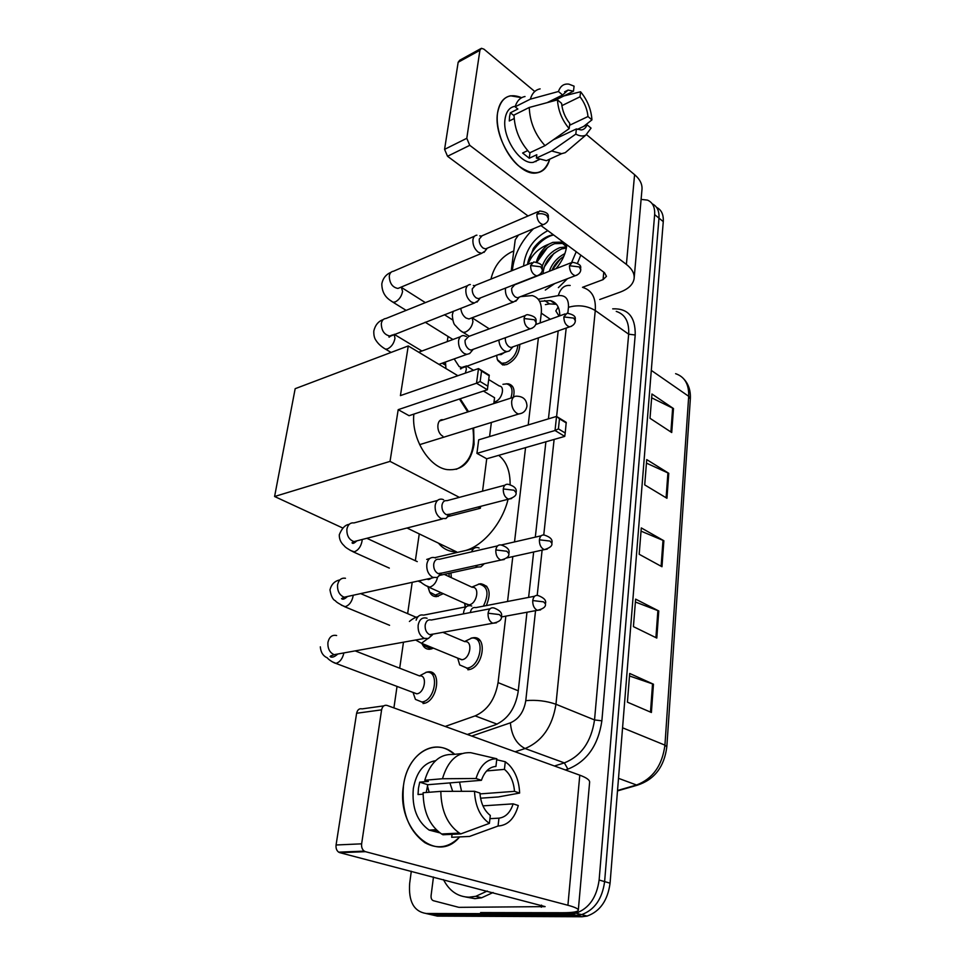 <?xml version="1.0" encoding="UTF-8"?>
<svg xmlns="http://www.w3.org/2000/svg" width="965" height="965" viewBox="0 0 965 965"><rect width="100%" height="100%" fill="white"/><g stroke="black" fill="none" stroke-linecap="round" stroke-linejoin="round"><path stroke-width="1.45" d="M506.022 383.829L508.302 383.805C513.44 385.156 515.129 389.643 513.356 397.291M478.471 584.115L480.811 583.753C489.569 585.731 491.414 593.005 486.324 605.586M470.98 638.179L473.332 637.708C488.085 635.73 483.224 668.202 468.387 669.722L467.88 669.782M519.846 344.396C519.327 353.733 514.984 360.44 506.818 364.517L502.693 364.963L497.771 360.512M444.057 632.111L443.948 632.799M433.526 648.191L429.871 649.264C426.711 649.421 424.335 648.01 422.73 645.03M425.83 672.352L428.026 671.857C442.38 669.577 437.531 702.303 423.165 703.521L423.044 703.533M485.66 586.02L486.493 586.093M450.945 572.908L451.318 577.661M443.309 593.692L436.506 596.635C433.502 596.659 431.283 595.248 429.847 592.365M559.049 316.11L555.828 310.911L558.168 307.003M448.013 336.435L447.265 341.61M540.135 322.937L541.281 313.13C542.077 303.36 539.049 297.51 532.222 295.567L520.557 296.629M445.167 726.452L475.13 715.885C487.542 710.3 495.178 699.203 498.061 682.617L505.841 616.153M507.554 601.472L512.801 556.6M514.526 541.932L525.551 447.639M528.205 424.95L538.398 337.859M444.226 362.478L443.96 364.288M419.256 533.898L415.348 560.737M412.2 582.329L407.64 613.644M403.479 642.195L399.691 668.202M397.037 686.417L393.913 707.9M480.823 583.753L486.939 586.611M641.11 199.381L647.479 200.117C652.678 202.373 655.066 207.198 654.644 214.604L599.12 880.02C596.708 897.402 589.012 908.451 576.009 913.192L570.87 913.879L426.18 913.493C413.876 911.539 408.376 901.491 409.667 883.349L411.295 871.25M490.956 279.09C494.008 266.437 500.859 257.39 511.51 251.962L513.778 251.021M654.644 214.604L658.974 218.126C659.385 210.997 657.141 206.233 652.256 203.844C657.141 206.233 659.385 210.997 658.974 218.126L604.621 881.612C602.244 898.922 594.561 909.935 581.581 914.639L576.455 915.315L431.801 914.82L425.975 913.493M559.772 315.844C559.772 307.425 556.66 302.347 550.46 300.61L540.509 301.273M467.325 734.474L495.298 724.86C507.747 719.359 515.358 708.358 518.145 691.845L526.974 612.244M528.615 597.395L533.657 551.98M535.31 537.143L545.888 441.801M548.434 418.858L558.192 330.874M545.382 304.614L549.543 303.891L556.467 304.313M656.55 207.366C661.423 209.767 663.667 214.52 663.269 221.624L658.974 218.126L604.621 881.612C602.244 898.922 594.561 909.935 581.581 914.639L576.455 915.315L431.801 914.82L426.18 913.493M663.269 221.624L610.073 883.18C607.721 900.442 600.073 911.406 587.106 916.075L581.979 916.75L437.386 916.123L431.801 914.82M651.399 712.484L627.419 702.17L629.699 673.461L653.45 684.209L651.399 712.484M666.948 498.278L644.716 484.888L646.731 459.593L668.769 473.308L666.948 498.278M671.724 432.525L650.012 418.291L651.954 394.01L673.474 408.545L671.724 432.525M656.803 638.07L633.426 626.635L635.621 599.132L658.769 610.966L656.803 638.07M661.978 566.732L639.192 554.272L641.291 527.915L663.872 540.738L661.978 566.732M641.025 531.136L663.872 540.738M635.392 602.015L658.769 610.966M651.64 397.809L673.474 408.545M646.441 463.116L668.769 473.308M629.494 675.97L653.45 684.209M512.367 270.514C513.875 255.291 520.907 241.359 533.488 228.717M523.525 266.038C525.43 250.152 533.512 238.367 547.758 230.671L547.806 230.647M566.805 244.748L566.732 245.532C565.767 253.602 562.209 261.298 556.057 268.632M566.117 249.332L565.852 244.036M553.379 234.784L549.809 235.581C543.669 237.764 538.205 242.022 533.416 248.379L527.445 264.47M564.332 244.133L562.86 243.457L554.622 243.675C546.226 247.124 540.34 253.24 536.95 262.01M566.153 246.545L561.075 242.143L552.836 242.36L548.735 244.229C542.595 248.693 538.482 254.579 536.395 261.889M566.178 248.114L561.714 248.898C550.207 254.326 543.971 262.601 543.018 273.734M566.178 246.919L559.953 247.595C551.22 251.214 545.261 257.571 542.065 266.666M541.244 272.902L541.462 274.337M563.777 256.425C558.313 260.055 554.368 264.651 551.968 270.224M564.887 253.602C557.251 257.571 552.064 263.457 549.326 271.262M527.976 264.265C531.812 254.712 538.735 248.041 548.735 244.229M576.226 251.732L571.69 262.323M554.742 283.565L545.297 290.055M580.785 255.11L577.553 263.143M567.468 278.692L558.361 287.642M560.52 258.789L552.089 270.176M554.019 253.216L544.079 267.233M547.432 247.619L537.01 262.022M553.633 234.978C542.125 237.293 529.037 252.299 527.541 264.434M497.566 112.869C500.714 97.622 508.748 92.568 521.679 97.682L510.521 95.8C503.489 97.308 499.17 103.002 497.566 112.869C495.105 129.612 504.84 154.135 518.434 165.715C533.826 176.909 544.248 174.725 549.688 159.177C547.493 167.452 543.042 172.047 536.323 172.964C518.277 176.414 493.055 138.019 497.566 112.869M511.221 270.972L515.226 239.766L518.47 235.05M548.385 259.597L550.738 256.268M599.735 299.512L620.061 292.154C628.396 289.005 633.076 284.518 634.101 278.692C634.668 273.65 632.099 268.885 626.394 264.41L469.762 145.329L447.531 156.27L528.024 215.979M634.186 277.715L641.942 189.912C642.545 184.484 640.097 179.406 634.584 174.665L586.611 134.702M534.755 91.494L483.96 49.179L481.414 48.298L479.907 50.313L458.158 62.267L459.678 60.264L480.618 48.733M447.531 156.27L444.576 149.358L466.795 138.297L479.907 50.313M466.795 138.297L469.762 145.329M444.576 149.358L458.158 62.267M540.955 225.569L604.464 272.685L606.466 276.34L603.053 279.633L582.498 287.317M547.119 102.652L562.583 94.992L568.096 90.083L573.487 91.205L554.139 100.77M561.859 105.668L580.013 96.802C584.597 102.688 587.251 109.274 587.999 116.536L569.567 125.281M514.152 118.562L509.279 120.975L509.544 116.632L510.389 112.772L517.879 109.021L515.129 106.801C516.963 100.855 520.256 97.429 525.02 96.524M539.158 159.466L533.283 162.337C520.159 164.943 501.848 137.114 505.081 118.852C506.227 111.614 509.399 107.453 514.586 106.391M527.662 150.624L522.608 153.013L529.278 158.236L536.805 154.726L536.383 158.079L551.666 150.986L575.816 134.099L576.394 128.936L553.343 139.78M536.238 160.974L535.913 161.662M552.752 157.765L546.407 160.685L536.383 158.079M529.713 152.832C519.809 142.048 514.574 129.455 514.019 115.04L529.254 107.465L557.456 99.877L561.594 103.352C562.342 110.794 565.068 117.489 569.784 123.436L569.181 128.622L545.008 145.655L529.713 152.832M569.434 149.105L565.273 152.651L561.654 153.676L551.666 150.986M545.008 145.655C535.105 134.726 529.845 121.988 529.254 107.465M583.656 126.415L591.943 119.877L587.999 116.536M580.013 96.802L580.58 91.759L563.862 95.957M580.58 91.759C587.408 100.058 591.207 109.431 591.943 119.877M577.384 129.358L587.094 124.799L591.062 128.128L585.767 135.172C582.884 136.511 579.567 136.161 575.816 134.099M569.181 128.622C562.1 120.239 558.192 110.661 557.456 99.877M587.094 124.799C585.9 127.887 583.958 129.612 581.256 129.949L576.394 128.936M562.583 94.992L558.458 91.506L530.328 99.166L515.129 106.801M530.328 99.166C532.125 93.195 535.394 89.769 540.135 88.877M558.458 91.506C560.424 85.921 563.91 83.473 568.928 84.16L574.066 86.15L573.487 91.205M514.031 115.691L510.389 112.772M529.278 158.236L529.978 152.699M407.013 528.012L456.674 551.92C449.123 551.811 443.068 548.904 438.496 543.162M498.688 455.347C506.384 461.294 510.195 471.017 510.123 484.526M508.072 499.267C502.488 522.728 483.622 545.37 465.757 550.472M473.646 427.941L474.068 444.479C470.811 462.573 461.813 470.944 447.072 469.605C428.798 467.084 411.211 438.134 413.852 414.106M398.195 409.667L476.517 383.226L478.495 368.57L400.415 395.614L408.255 345.94L295.169 388.69L274.591 496.505L390.041 461.379L398.195 409.667L409.064 415.698L487.373 389.764L476.517 383.226L480.148 381.525L481.547 371.055L478.495 368.57L489.279 375.18L487.373 389.764L489.279 375.18M460.196 398.762L468.532 411.681M390.041 461.379L459.376 497.361M478.013 507.023L480.365 508.241L480.606 506.348M482.56 491.161L486.722 458.785L476.927 453.357L478.7 439.835L556.54 416.422L566.226 422.356L565.225 433.008L564.754 436.385L486.722 458.785M489.569 436.566L491.378 422.453M493.803 403.575L494.562 397.713L483.465 391.066M457.868 375.711L408.255 345.94M274.591 496.505L342.804 528.036M448.074 516.54L480.365 508.241M481.547 371.055L489.122 375.699M480.148 381.525L487.759 386.133M564.754 436.385L555.02 430.511L476.927 453.357M565.225 433.008L558.409 428.882L555.02 430.511L556.54 416.422L559.483 418.81L558.409 428.882M566.286 422.972L559.483 418.81M444.853 436.843L448.074 435.854M443.237 419.799L443.092 419.775C436.289 418.424 436.035 432.851 442.839 436.18M459.437 399.015L467.76 411.934M472.874 428.183C475.552 449.581 469.979 463.296 456.168 469.328M476.927 235.158C474.756 235.376 473.417 236.908 472.922 239.754C472.633 244.857 474.418 248.994 478.254 252.191L481.656 253.337L484.973 251.153M537.975 211.697L482.138 235.737L479.243 239.067C479.038 242.746 480.329 245.749 483.091 248.065L485.564 248.91L487.313 248.162M470.341 284.542C467.916 284.675 466.421 286.316 465.866 289.44C465.564 294.699 467.374 298.873 471.294 301.985L474.382 303.046L478.133 300.706M531.787 262.733L475.516 285.278L472.271 288.825C472.066 292.624 473.369 295.652 476.191 297.908L478.447 298.68L480.461 297.883M466.457 336.532L463.586 335.555C460.872 335.579 459.195 337.328 458.568 340.778C458.254 346.182 460.1 350.404 464.093 353.431L466.831 354.372L469.653 353.552L471.065 351.887M525.406 315.507L468.701 336.459L465.07 340.235C464.853 344.143 466.179 347.195 469.062 349.402L471.053 350.09L473.369 349.258M441.15 592.727L435.312 595.055L429.666 592.112L428.062 587.215M443.647 499.761L442.127 499.207C438.424 498.724 436.108 500.799 435.167 505.455C434.805 511.378 436.759 515.708 441.029 518.458L445.89 518.567L448.858 515.008M504.924 485.19L447 500.666C444.322 500.304 442.645 501.812 441.97 505.202C441.705 509.472 443.116 512.62 446.204 514.61L450.558 514.104M448.978 573.343L449.244 576.696M431.005 647.153L428.617 647.708L422.646 644.909L421.741 643.353M435.505 557.987L434.527 557.613C430.474 556.877 427.893 559.085 426.82 564.236C426.433 570.339 428.424 574.718 432.79 577.347L437.302 577.48L440.631 573.885M497.626 545.864L439.304 559.29C436.361 558.747 434.503 560.339 433.719 564.079C433.454 568.494 434.889 571.654 438.038 573.572L442.38 572.969M355.156 650.893L419.558 675.934C427.664 674.607 424.902 693.075 416.832 693.811L413.092 692.4M419.63 675.802L426.397 672.267C439.871 670.12 435.312 700.819 421.85 701.977L415.445 699.396L413.141 692.725M427.073 618.288L426.687 618.131C422.248 617.105 419.401 619.433 418.159 625.115C417.761 631.436 419.787 635.839 424.262 638.348L428.339 638.492L432.079 634.898M490.087 608.782L431.331 620.013C428.122 619.265 426.072 620.953 425.179 625.079C424.89 629.638 426.361 632.835 429.582 634.644L433.888 633.957M504.381 352.527L501.137 354.601L498.169 354.71M505.527 288.077C504.924 293.348 506.601 297.654 510.582 300.996L513.501 302.009L516.89 299.922M517.891 345.096C516.878 353.504 512.801 359.426 505.648 362.864L501.764 363.298L497.325 359.583L496.685 355.796M570.641 262.926L514.671 284.82L511.667 288.245C511.498 291.925 512.741 294.856 515.406 297.039L517.53 297.787L519.327 297.099M488.712 379.547L499.279 385.988C505.467 386.374 501.897 399.884 495.105 401.681L494.02 401.923M498.881 340.066C499.195 344.77 500.98 348.329 504.249 350.741L506.854 351.658L509.303 350.983L510.654 349.439M505.358 337.738L505.334 337.967C505.153 341.743 506.42 344.698 509.134 346.833L511.028 347.509L513.078 346.785M502.934 384.299L506.649 383.889C511.896 385.409 513.296 390.137 510.859 398.099M444.238 574.38L472.187 587.299C480.063 586.539 477.084 603.728 469.087 604.862L464.828 603.378M475.263 565.707L477.711 567.034L480.908 566.865L483.549 564.428M465.13 606.997L464.684 603.607M472.536 586.804L479.183 584.066C487.928 586.406 489.315 593.764 483.369 606.165M479.135 548.048L478.037 547.625C475.07 547.034 472.91 548.446 471.571 551.859M482.85 549.218L479.581 550.014M442.851 632.328L464.841 641.653C473.164 640.495 470.401 658.818 462.054 659.722L457.917 658.214M464.587 641.544L471.716 638.094C485.552 636.225 480.98 666.682 467.072 668.13L459.714 664.945L457.687 658.118L459.714 664.945M534.682 596.225L475.878 607.612C472.947 606.997 471.113 608.625 470.341 612.486L470.341 612.558M471.752 606.056L471.149 605.815C466.662 605.031 464.069 607.709 463.393 613.885M403.491 785.546C407.459 752.76 435.782 736.85 454.732 754.304L448.182 749.95C429.69 739.853 407.061 756.85 403.491 785.546C395.915 829.381 436.976 865.219 459.605 836.908C449.147 847.692 437.591 849.622 424.95 842.71C408.424 830.563 401.271 811.505 403.491 785.546M461.547 791.312L459.557 782.108M458.532 907.257L433.394 900.707C431.644 900.031 430.873 898.319 431.09 895.556L433.466 877.016M480.606 912.576L562.667 912.733C572.329 912.721 577.54 911.913 578.3 910.309C578.59 908.897 575.128 907.209 567.915 905.267L365.445 851.673L339.849 852.686L545.129 906.618L459.159 907.341M578.325 910.031L589.603 782.422C589.953 780.142 586.684 777.73 579.784 775.172L387.037 705.415C384.239 704.788 382.43 706.271 381.597 709.854L356.616 713.256C357.46 709.733 359.282 708.274 362.08 708.889L383.793 705.873M339.849 852.686L338.655 852.155C336.592 850.575 335.736 848.187 336.073 844.99L361.634 843.832L381.597 709.854M361.634 843.832C361.296 847.077 362.177 849.514 364.251 851.118L365.445 851.673M336.073 844.99L356.616 713.256M427.435 785.872L429.135 792.265M426.216 792.494L427.784 784.726L481.426 780.299C484.466 771.59 489.315 766.958 495.938 766.427L494.538 766.56M486.662 770.939L504.43 769.37C510.328 774.244 513.694 781.566 514.502 791.348L479.979 793.905M449.895 782.904L452.669 791.336M423.092 794.147L418.026 794.533L418.472 788.212L419.703 782.145L428.376 781.409L424.793 780.251C430.257 762.386 439.726 753.786 453.2 754.461L461.885 753.581M439.968 832.904L429.111 830.081C417.013 821.372 411.753 807.548 413.31 788.622C416.373 772.048 423.792 762.736 435.565 760.697M438.387 831.697L434.889 830.129L436.542 830.045M480.546 798.2L498.266 796.957L519.628 793.061L514.502 791.348M452.054 834.327L451.692 837.282L469.509 836.45L498.061 826.016L498.953 818.151L489.943 818.67M442.983 834.773L441.596 833.989C429.558 825.582 423.394 811.83 423.116 792.735L440.824 791.36L474.503 791.288L479.919 793.049C480.739 803.145 484.201 810.624 490.317 815.461L489.4 823.362L460.812 833.893L442.983 834.773M460.812 833.893L459.424 833.097C447.374 824.593 441.174 810.684 440.824 791.36M504.43 769.37L505.286 761.747L496.71 759.732M505.286 761.747L508.627 764.449C515.443 771.493 519.11 781.035 519.628 793.061M482.934 805.859L513.151 803.857L518.289 805.522C514.598 818.561 507.855 825.401 498.061 826.016M489.4 823.362C480.196 816.909 475.226 806.221 474.503 791.288M513.151 803.857C510.316 812.542 505.576 817.307 498.953 818.151M481.426 780.299L476.034 778.502L442.465 778.743L424.793 780.251M442.465 778.743C447.856 760.673 457.289 751.988 470.751 752.688L496.818 758.767L495.938 766.427M476.034 778.502C480.124 765.354 487.06 758.779 496.818 758.767M427.784 784.726L419.703 782.145M487.313 891.009L475.805 896.316L469.111 897.185C457.905 896.895 449.352 891.045 443.466 879.622M493.103 892.516L481.607 897.788L474.913 898.656L465.588 896.98M550.303 319.27L541.281 313.13M518.253 690.795L498.061 682.617M497.096 724.148L475.13 715.885M612.703 308.848C628.034 308.209 635.537 316.918 635.211 334.988L601.87 720.819C598.252 745.342 586.925 761.445 567.903 769.129L565.297 769.925M570.87 913.879L581.979 916.75M599.12 880.02L610.073 883.18M583.149 287.582C592.028 290.393 596.081 298.04 595.272 310.525L628.673 334.192C629.313 321.924 625.175 314.325 616.249 311.393M567.83 313.106L568.457 307.292C578.095 304.59 587.034 305.664 595.272 310.525L555.961 704.257C552.414 726.573 542.125 741.325 525.117 748.526L564.356 762.905C581.22 756.041 591.28 741.711 594.537 719.938L628.673 334.192L635.211 334.988M471.716 736.066L510.389 722.833C511.534 735.535 516.456 744.099 525.117 748.526L515.129 751.771M554.441 765.993L564.356 762.905L567.903 769.129M510.389 722.833C518.808 719.142 523.935 711.748 525.78 700.638C536.407 699.722 546.467 700.928 555.961 704.257L594.537 719.938L601.87 720.819M568.457 307.292C568.807 298.848 565.418 294.964 558.301 295.628L538.205 299.21M525.78 700.638L535.539 610.664M537.203 595.345L542.113 550.11M543.753 534.948L554.115 439.437M556.612 416.458L566.202 328.052M558.301 295.628C560.52 288.258 564.477 284.88 570.182 285.471M551.835 301.02L551.208 301.128M549.543 303.891L544.67 300.537M651.303 370.391L688.696 396.313L690.337 398.967L666.827 746.765L664.933 745.137L688.696 396.313C689.058 384.311 684.692 376.76 675.609 373.684M640.784 783.423L636.55 785.003C652.798 778.791 662.255 765.498 664.933 745.137L622.57 727.803M617.528 790.492L636.55 785.003L618.505 778.333M661.122 566.262L663.003 540.316M666.103 497.771L667.925 472.862M670.904 431.994L672.641 408.074M655.91 637.636L657.889 610.58M650.494 712.086L652.545 683.847M626.394 264.41L634.584 174.665M603.053 279.633L603.788 272.178M521.824 413.201L518.675 414.009L516.818 413.285C513.151 410.559 511.438 406.591 511.667 401.38C512.294 397.701 514.019 395.964 516.818 396.193C523.259 396.434 526.649 399.703 526.962 405.976M548.482 218.428C547.444 217.39 551.582 212.529 539.652 210.973L536.842 214.339C537.035 220.056 539.158 223.482 543.198 224.628L544.791 224.013M536.842 214.339C540.34 213.168 543.645 213.579 546.769 215.545L548.446 218.766C548.168 221.431 546.419 223.385 543.198 224.628L485.564 248.91M401.283 287.051L402.574 291.442C401.609 296.315 399.184 299.801 395.3 301.9L393.069 302.262L391.139 301.032M474.563 236.184L393.467 271.237C391.259 271.515 389.884 273.011 389.341 275.737L389.269 276.219C389.595 283.324 392.49 287.401 397.954 288.451L400.427 287.413M542.427 269.549C541.425 268.62 545.563 263.903 533.729 261.949L530.581 265.556C530.714 271.177 532.789 274.615 536.793 275.845L538.627 275.206M530.581 265.556L540.677 266.774L542.39 269.874C542.053 272.733 540.183 274.723 536.793 275.845L478.447 298.68M394.19 334.276L394.962 338.329C393.973 343.359 391.513 346.869 387.592 348.872L385.602 349.197L383.455 347.895M467.615 285.64L385.988 318.486C383.527 318.679 381.995 320.271 381.38 323.275L381.308 323.77C381.549 330.742 384.36 334.807 389.764 336.001L392.622 334.891M536.178 322.431C535.201 321.454 539.242 316.942 527.638 314.687C525.696 314.662 524.514 315.941 524.104 318.522C524.176 324.047 526.19 327.485 530.135 328.812L532.234 328.16M524.104 318.522L534.369 319.765L536.142 322.732C535.72 325.808 533.717 327.835 530.135 328.812L471.053 350.09M516.07 492.488C517.071 488.821 514.442 486.095 508.205 484.309C505.539 483.899 503.899 485.443 503.272 488.941C503.151 494.092 504.924 497.494 508.567 499.146L511.619 498.531M503.272 488.941L514.092 490.244L516.046 492.741C516.673 495.25 514.188 497.385 508.567 499.146L447.181 514.972M362.152 539.495L362.068 540.931C360.97 546.588 358.377 550.219 354.276 551.823L350.319 550.412M437.543 500.437L354.034 522.909C350.331 522.511 347.967 524.526 346.942 528.941L346.869 529.508C346.761 535.78 349.125 539.797 353.962 541.594L358.691 540.388M508.869 553.343C509.93 549.893 507.397 547.119 501.293 545.02C498.362 544.429 496.541 546.057 495.817 549.929C495.648 554.935 497.313 558.313 500.799 560.074L504.213 559.519M495.817 549.929L506.842 551.256L508.844 553.572C509.387 556.431 506.709 558.602 500.799 560.074L438.629 573.789M353.226 595.236L353.178 595.707C352.044 601.533 349.414 605.2 345.277 606.683L341.369 605.176M345.47 578.276C341.405 577.637 338.787 579.76 337.617 584.633L337.533 585.224C337.364 591.28 339.584 595.272 344.191 597.214L349.451 596.056M501.414 616.466C502.488 613.209 500.063 610.387 494.14 608.01C490.932 607.202 488.917 608.927 488.085 613.209C487.856 618.058 489.412 621.412 492.741 623.269L496.505 622.799M488.085 613.209L499.315 614.56L501.39 616.671C501.909 619.856 499.026 622.063 492.741 623.269L429.751 634.717M336.628 635.525C332.201 634.608 329.318 636.84 327.979 642.207L327.895 642.811C327.666 648.649 329.728 652.605 334.083 654.68L339.861 653.643M330.971 657.117L331.079 655.597M343.902 652.907C342.587 658.649 339.933 662.135 335.965 663.365L332.129 661.737M580.797 269.5C579.543 268.596 584.392 264.507 572.366 262.251L569.447 265.737C569.627 271.177 571.594 274.494 575.345 275.688L576.998 275.122M569.447 265.737L579.205 266.907L580.773 269.778C580.544 272.492 578.735 274.458 575.345 275.688L517.53 297.787M472.15 317.75L472.947 321.538C472.078 326.508 469.593 330.018 465.492 332.056L463.14 332.37L460.932 330.947M460.812 308.33C461.258 312.588 462.995 315.808 466.011 318.016L468.942 318.969L471.475 318.004M575.393 320.585C574.332 319.668 578.566 315.471 567.082 313.203L563.837 316.918C563.958 322.274 565.876 325.591 569.591 326.858L571.461 326.279M563.837 316.918L573.753 318.112L575.369 320.863C575.068 323.757 573.15 325.76 569.591 326.858L511.028 347.509M465.878 366.037L466.324 369.378L465.335 373.117M454.165 358.908L459.171 366.616L461.789 367.484L464.66 366.471M551.847 543.042C552.873 539.664 550.364 536.998 544.32 535.068C541.655 534.586 540.014 536.166 539.399 539.797C539.302 544.718 540.919 547.999 544.272 549.64L547.239 549.121M539.399 539.797L550.026 541.076L551.823 543.247C552.523 545.78 550.014 547.903 544.272 549.64L506.637 557.963M429.944 558.385L426.711 559.435M437.543 577.36C436.228 582.607 433.611 585.864 429.702 587.154L425.251 585.357M545.43 603.668C546.552 600.544 544.127 597.842 538.156 595.55C535.249 594.886 533.44 596.551 532.74 600.556C532.596 605.345 534.128 608.613 537.336 610.326L540.593 609.892M532.74 600.556L543.548 601.846L545.406 603.849C546.045 606.732 543.355 608.891 537.336 610.326L501.342 616.973M466.288 606.768L423.551 615.127C420.052 614.343 417.58 616.02 416.132 620.169M427.664 638.697L421.5 643.257L415.638 640.012M567.915 905.267L579.784 775.172M541.341 907.221L541.558 905.11M508.302 383.805L512.536 386.41M473.332 637.708L479.955 640.543M428.026 671.857L434.214 674.294M576.009 913.192L587.106 916.075M555.333 303.987L550.46 300.61M666.827 746.765C664.294 766.837 654.439 779.648 637.274 785.208L617.491 790.902M683.992 379.149C688.684 384.299 690.795 390.909 690.337 398.967M566.25 248.705L566.732 245.532M561.075 242.143L562.86 243.457M568.096 90.083L564.621 91.808M539.339 159.539L533.283 162.337M561.654 153.676L546.407 160.685M585.767 135.172L565.273 152.651M439.57 420.981L513.464 397.266M419.618 444.66L518.675 414.009C523.295 413.346 526.046 410.776 526.926 406.325M391.09 272.251C386.024 274.386 382.924 278.258 381.802 283.843C381.911 296.846 390.548 300.296 393.069 302.262L406.132 310.38M452.935 339.499L425.155 322.214M398.871 288.065L481.656 253.337M487.253 248.222L484.02 252.396M452.694 319.97L444.407 314.723M425.384 302.636L401.935 287.751M481.101 235.991L479.726 235.882M383.238 319.572C378.413 321.236 375.264 325.024 373.817 330.947C373.648 335.084 374.372 338.22 375.964 340.368C378.135 343.793 381.344 346.737 385.602 349.197L391.09 352.43M391.006 335.518C389.498 337.123 388.811 337.533 388.943 336.749L474.382 303.046M480.293 298.04L476.963 302.142M445.287 365.084L442.175 363.214M421.91 351.019L394.263 334.373M474.237 285.568L473.32 285.471M438.954 364.36L466.831 354.372M473.079 349.499L469.653 353.552M418.701 352.213L460.45 336.713M349.185 524.357C345.229 524.779 341.936 528.229 339.306 534.707C339.149 539.025 340.778 542.716 344.203 545.78C345.12 547.203 348.208 549.266 353.455 551.956L389.317 568.108M421.524 582.607L418.05 581.039M428.243 587.239L429.666 592.112M435.312 595.055L438.255 596.382M356.833 540.858C354.155 543.355 352.563 543.995 352.032 542.788L353.962 541.594L442.368 518.953M449.714 514.695L445.89 518.567M417.266 561.618L366.845 538.289M339.861 579.905C334.686 580.978 331.393 584.295 329.97 589.844C331.079 596.237 332.925 599.88 335.482 600.785C335.832 601.786 338.932 603.776 344.794 606.768L389.583 625.296M422.212 643.546L422.646 644.909M428.617 647.708L431.62 648.938M347.509 596.479C344.614 599.144 342.623 599.844 341.55 598.614L344.191 597.214L433.575 577.649M441.294 573.668L437.302 577.48M416.301 617.335L360.633 593.608M416.711 693.823L335.856 663.389C334.529 663.353 328.052 659.457 327.412 657.901C323.142 656.079 320.778 652.388 320.32 646.84M413.044 692.448L415.445 699.396M421.717 702.001L424.793 703.135M337.822 654.005C334.276 657.141 331.707 657.949 330.09 656.441L334.083 654.68L424.467 638.42M432.525 634.765L428.339 638.492M453.309 311.249L452.308 314.988C452.766 320.899 453.767 324.385 455.323 325.446C458.809 329.427 461.415 331.731 463.14 332.37L469.267 336.242M469.557 318.74L513.501 302.009M496.589 355.265L497.325 359.583M519.146 297.256L515.756 301.261M501.764 363.298L504.514 365.023M489.279 328.848L472.211 317.847M445.492 362.02L445.939 368.558M462.693 367.158C461.077 368.944 460.305 369.414 460.401 368.57L506.854 351.658M512.789 347.014L509.303 350.983M473.526 370.283L466.324 365.892M565.116 313.915L535.647 324.566M468.351 604.958L428.967 587.251C424.057 584.778 420.885 582.607 419.449 580.737M439.811 575.357L477.711 567.034M464.599 603.27L465.564 606.913M484.321 563.705L480.908 566.865M427.519 578.976L427.519 578.976C427.688 579.965 429.075 579.663 431.681 578.059M434.72 557.673L473.622 548.651M541.16 535.792L501.209 544.996M418.038 616.659C415.203 617.383 412.32 618.987 409.401 621.472M461.716 659.771L421.5 643.257M466.59 668.19L469.653 669.433M338.655 852.155L364.251 851.118M436.192 829.707L429.111 830.081M459.424 833.097L441.596 833.989M475.805 896.316L481.607 897.788"/></g></svg>
